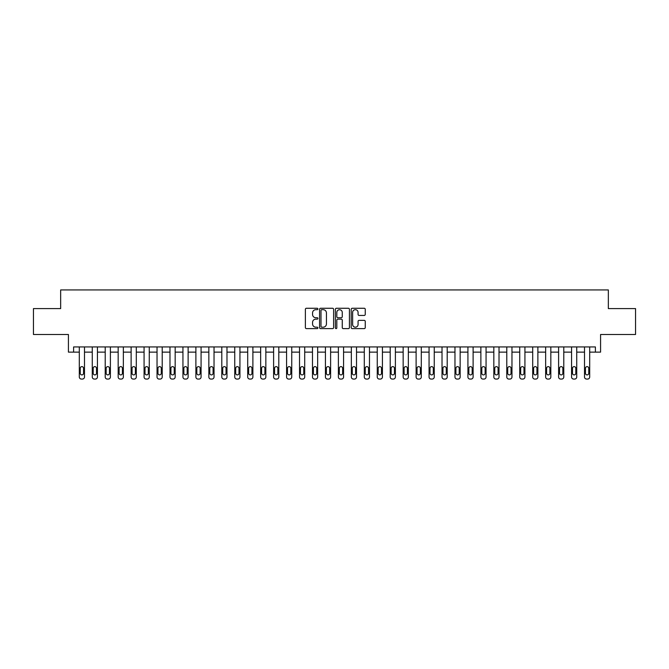 <?xml version="1.0" encoding="UTF-8"?>
<svg xmlns="http://www.w3.org/2000/svg" width="669" height="669" viewBox="0 0 669 669"><rect width="100%" height="100%" fill="white"/><g stroke="black" fill="none" stroke-linecap="round" stroke-linejoin="round"><path stroke-width="1" d="M317.917 308.978A0.711 0.711 0 0 0 317.206 308.267L306.402 308.267A1.02 1.02 0 0 0 305.382 309.279L305.382 327.593A1.02 1.02 0 0 0 306.402 328.613L317.206 328.613A0.711 0.711 0 0 0 317.917 327.894A0.711 0.711 0 0 0 317.206 327.183L315.81 327.183A3.253 3.253 0 0 1 312.557 323.93L312.557 322.408A3.253 3.253 0 0 1 315.81 319.146L317.206 319.146A0.711 0.711 0 0 0 317.917 318.436A0.711 0.711 0 0 0 317.206 317.725L315.81 317.725A3.253 3.253 0 0 1 312.557 314.472L312.557 312.941A3.253 3.253 0 0 1 315.81 309.688L317.206 309.688A0.711 0.711 0 0 0 317.917 308.978M364.229 315.433A1.02 1.02 0 0 0 365.249 314.422L365.249 309.279A1.02 1.02 0 0 0 364.229 308.267L352.228 308.267A1.02 1.02 0 0 0 351.208 309.279L351.208 327.593A1.02 1.02 0 0 0 352.228 328.613L364.229 328.613A1.02 1.02 0 0 0 365.249 327.593L365.249 321.388A1.02 1.02 0 0 0 364.229 320.367L359.094 320.367A1.02 1.02 0 0 0 358.074 321.388L358.074 324.465A2.718 2.718 0 0 1 355.356 327.183A2.718 2.718 0 0 1 352.63 324.465L352.63 312.406A2.718 2.718 0 0 1 355.356 309.688A2.718 2.718 0 0 1 358.074 312.406L358.074 314.422A1.02 1.02 0 0 0 359.094 315.433L364.229 315.433M595.393 352.12L600.578 352.12L600.578 334.5L635.55 334.5L635.55 308.593L608.347 308.593L608.347 289.936L60.653 289.936L60.653 308.593L33.45 308.593L33.45 334.5L68.422 334.5L68.422 352.12L79.31 352.12L79.31 376.99A2.074 2.074 0 0 0 81.375 379.064L82.412 379.064A2.074 2.074 0 0 0 84.486 376.99L84.486 352.12L92.263 352.12L92.263 376.99A2.074 2.074 0 0 0 94.337 379.064L95.366 379.064A2.074 2.074 0 0 0 97.44 376.99L97.44 352.12L105.217 352.12L105.217 376.99A2.074 2.074 0 0 0 107.291 379.064L108.328 379.064A2.074 2.074 0 0 0 110.393 376.99L110.393 352.12L118.17 352.12L118.17 376.99A2.074 2.074 0 0 0 120.244 379.064L121.281 379.064A2.074 2.074 0 0 0 123.347 376.99L123.347 352.12L131.124 352.12L131.124 376.99A2.074 2.074 0 0 0 133.198 379.064L134.235 379.064A2.074 2.074 0 0 0 136.3 376.99L136.3 352.12L144.078 352.12L144.078 376.99A2.074 2.074 0 0 0 146.151 379.064L147.188 379.064A2.074 2.074 0 0 0 149.262 376.99L149.262 352.12L157.031 352.12L157.031 376.99A2.074 2.074 0 0 0 159.105 379.064L160.142 379.064A2.074 2.074 0 0 0 162.216 376.99L162.216 352.12L169.985 352.12L169.985 376.99A2.074 2.074 0 0 0 172.058 379.064L173.095 379.064A2.074 2.074 0 0 0 175.169 376.99L175.169 352.12L182.938 352.12L182.938 376.99A2.074 2.074 0 0 0 185.012 379.064L186.049 379.064A2.074 2.074 0 0 0 188.123 376.99L188.123 352.12L195.892 352.12L195.892 376.99A2.074 2.074 0 0 0 197.965 379.064L199.002 379.064A2.074 2.074 0 0 0 201.076 376.99L201.076 352.12L208.845 352.12L208.845 376.99A2.074 2.074 0 0 0 210.919 379.064L211.956 379.064A2.074 2.074 0 0 0 214.03 376.99L214.03 352.12L221.799 352.12L221.799 376.99A2.074 2.074 0 0 0 223.872 379.064L224.909 379.064A2.074 2.074 0 0 0 226.983 376.99L226.983 352.12L234.752 352.12L234.752 376.99A2.074 2.074 0 0 0 236.826 379.064L237.863 379.064A2.074 2.074 0 0 0 239.937 376.99L239.937 352.12L247.706 352.12L247.706 376.99A2.074 2.074 0 0 0 249.78 379.064L250.816 379.064A2.074 2.074 0 0 0 252.89 376.99L252.89 352.12L260.659 352.12L260.659 376.99A2.074 2.074 0 0 0 262.733 379.064L263.77 379.064A2.074 2.074 0 0 0 265.844 376.99L265.844 352.12L273.613 352.12L273.613 376.99A2.074 2.074 0 0 0 275.687 379.064L276.723 379.064A2.074 2.074 0 0 0 278.797 376.99L278.797 352.12L286.575 352.12L286.575 376.99A2.074 2.074 0 0 0 288.64 379.064L289.677 379.064A2.074 2.074 0 0 0 291.751 376.99L291.751 352.12L299.528 352.12L299.528 376.99A2.074 2.074 0 0 0 301.594 379.064L302.631 379.064A2.074 2.074 0 0 0 304.704 376.99L304.704 352.12L312.482 352.12L312.482 376.99A2.074 2.074 0 0 0 314.547 379.064L315.584 379.064A2.074 2.074 0 0 0 317.658 376.99L317.658 352.12L325.435 352.12L325.435 376.99A2.074 2.074 0 0 0 327.509 379.064L328.538 379.064A2.074 2.074 0 0 0 330.611 376.99L330.611 352.12L338.389 352.12L338.389 376.99A2.074 2.074 0 0 0 340.462 379.064L341.491 379.064A2.074 2.074 0 0 0 343.565 376.99L343.565 352.12L351.342 352.12L351.342 376.99A2.074 2.074 0 0 0 353.416 379.064L354.453 379.064A2.074 2.074 0 0 0 356.518 376.99L356.518 352.12L364.296 352.12L364.296 376.99A2.074 2.074 0 0 0 366.369 379.064L367.406 379.064A2.074 2.074 0 0 0 369.472 376.99L369.472 352.12L377.249 352.12L377.249 376.99A2.074 2.074 0 0 0 379.323 379.064L380.36 379.064A2.074 2.074 0 0 0 382.425 376.99L382.425 352.12L390.203 352.12L390.203 376.99A2.074 2.074 0 0 0 392.277 379.064L393.313 379.064A2.074 2.074 0 0 0 395.387 376.99L395.387 352.12L403.156 352.12L403.156 376.99A2.074 2.074 0 0 0 405.23 379.064L406.267 379.064A2.074 2.074 0 0 0 408.341 376.99L408.341 352.12L416.11 352.12L416.11 376.99A2.074 2.074 0 0 0 418.184 379.064L419.22 379.064A2.074 2.074 0 0 0 421.294 376.99L421.294 352.12L429.063 352.12L429.063 376.99A2.074 2.074 0 0 0 431.137 379.064L432.174 379.064A2.074 2.074 0 0 0 434.248 376.99L434.248 352.12L442.017 352.12L442.017 376.99A2.074 2.074 0 0 0 444.091 379.064L445.128 379.064A2.074 2.074 0 0 0 447.201 376.99L447.201 352.12L454.97 352.12L454.97 376.99A2.074 2.074 0 0 0 457.044 379.064L458.081 379.064A2.074 2.074 0 0 0 460.155 376.99L460.155 352.12L467.924 352.12L467.924 376.99A2.074 2.074 0 0 0 469.998 379.064L471.035 379.064A2.074 2.074 0 0 0 473.108 376.99L473.108 352.12L480.877 352.12L480.877 376.99A2.074 2.074 0 0 0 482.951 379.064L483.988 379.064A2.074 2.074 0 0 0 486.062 376.99L486.062 352.12L493.831 352.12L493.831 376.99A2.074 2.074 0 0 0 495.905 379.064L496.942 379.064A2.074 2.074 0 0 0 499.015 376.99L499.015 352.12L506.784 352.12L506.784 376.99A2.074 2.074 0 0 0 508.858 379.064L509.895 379.064A2.074 2.074 0 0 0 511.969 376.99L511.969 352.12L519.738 352.12L519.738 376.99A2.074 2.074 0 0 0 521.812 379.064L522.849 379.064A2.074 2.074 0 0 0 524.922 376.99L524.922 352.12L532.7 352.12L532.7 376.99A2.074 2.074 0 0 0 534.765 379.064L535.802 379.064A2.074 2.074 0 0 0 537.876 376.99L537.876 352.12L545.653 352.12L545.653 376.99A2.074 2.074 0 0 0 547.719 379.064L548.756 379.064A2.074 2.074 0 0 0 550.83 376.99L550.83 352.12L558.607 352.12L558.607 376.99A2.074 2.074 0 0 0 560.672 379.064L561.709 379.064A2.074 2.074 0 0 0 563.783 376.99L563.783 352.12L571.56 352.12L571.56 376.99A2.074 2.074 0 0 0 573.634 379.064L574.663 379.064A2.074 2.074 0 0 0 576.737 376.99L576.737 352.12L584.514 352.12L584.514 376.99A2.074 2.074 0 0 0 586.588 379.064L587.625 379.064A2.074 2.074 0 0 0 589.69 376.99L589.69 352.12L595.393 352.12L595.393 346.935L73.607 346.935L73.607 352.12M333.614 309.279A1.02 1.02 0 0 0 332.593 308.267L320.593 308.267A1.02 1.02 0 0 0 319.573 309.279L319.573 327.593A1.02 1.02 0 0 0 320.593 328.613L332.593 328.613A1.02 1.02 0 0 0 333.614 327.593L333.614 309.279M336.407 308.267L348.407 308.267A1.02 1.02 0 0 1 349.427 309.279L349.427 327.593A1.02 1.02 0 0 1 348.407 328.613L343.272 328.613A1.02 1.02 0 0 1 342.26 327.593L342.26 320.167A1.02 1.02 0 0 0 341.24 319.146L337.828 319.146A1.02 1.02 0 0 0 336.816 320.167L336.816 327.894A0.711 0.711 0 0 1 336.106 328.613A0.711 0.711 0 0 1 335.386 327.894L335.386 309.279A1.02 1.02 0 0 1 336.407 308.267M321.705 309.688A0.711 0.711 0 0 0 320.995 310.399L320.995 326.472A0.711 0.711 0 0 0 321.705 327.183L323.186 327.183A3.253 3.253 0 0 0 326.439 323.93L326.439 312.941A3.253 3.253 0 0 0 323.186 309.688L321.705 309.688M342.26 312.465A2.718 2.718 0 0 0 339.534 309.739A2.718 2.718 0 0 0 336.816 312.465L336.816 316.705A1.02 1.02 0 0 0 337.828 317.725L341.24 317.725A1.02 1.02 0 0 0 342.26 316.705L342.26 312.465M84.486 346.935L84.486 376.99M79.31 346.935L79.31 376.99M83.558 373.26A1.656 1.656 0 0 1 81.894 374.916A1.656 1.656 0 0 1 80.238 373.26L80.238 368.284A1.656 1.656 0 0 1 81.894 366.629A1.656 1.656 0 0 1 83.558 368.284L83.558 373.26M81.375 379.064L82.412 379.064M97.44 346.935L97.44 376.99M92.263 346.935L92.263 376.99M96.512 373.26A1.656 1.656 0 0 1 94.856 374.916A1.656 1.656 0 0 1 93.192 373.26L93.192 368.284A1.656 1.656 0 0 1 94.856 366.629A1.656 1.656 0 0 1 96.512 368.284L96.512 373.26M94.337 379.064L95.366 379.064M110.393 346.935L110.393 376.99M105.217 346.935L105.217 376.99M109.465 373.26A1.656 1.656 0 0 1 107.809 374.916A1.656 1.656 0 0 1 106.145 373.26L106.145 368.284A1.656 1.656 0 0 1 107.809 366.629A1.656 1.656 0 0 1 109.465 368.284L109.465 373.26M107.291 379.064L108.328 379.064M123.347 346.935L123.347 376.99M118.17 346.935L118.17 376.99M122.419 373.26A1.656 1.656 0 0 1 120.763 374.916A1.656 1.656 0 0 1 119.099 373.26L119.099 368.284A1.656 1.656 0 0 1 120.763 366.629A1.656 1.656 0 0 1 122.419 368.284L122.419 373.26M120.244 379.064L121.281 379.064M136.3 346.935L136.3 376.99M131.124 346.935L131.124 376.99M135.372 373.26A1.656 1.656 0 0 1 133.716 374.916A1.656 1.656 0 0 1 132.052 373.26L132.052 368.284A1.656 1.656 0 0 1 133.716 366.629A1.656 1.656 0 0 1 135.372 368.284L135.372 373.26M133.198 379.064L134.235 379.064M149.262 346.935L149.262 376.99M144.078 346.935L144.078 376.99M148.326 373.26A1.656 1.656 0 0 1 146.67 374.916A1.656 1.656 0 0 1 145.006 373.26L145.006 368.284A1.656 1.656 0 0 1 146.67 366.629A1.656 1.656 0 0 1 148.326 368.284L148.326 373.26M146.151 379.064L147.188 379.064M162.216 346.935L162.216 376.99M157.031 346.935L157.031 376.99M161.279 373.26A1.656 1.656 0 0 1 159.623 374.916A1.656 1.656 0 0 1 157.968 373.26L157.968 368.284A1.656 1.656 0 0 1 159.623 366.629A1.656 1.656 0 0 1 161.279 368.284L161.279 373.26M159.105 379.064L160.142 379.064M175.169 346.935L175.169 376.99M169.985 346.935L169.985 376.99M174.233 373.26A1.656 1.656 0 0 1 172.577 374.916A1.656 1.656 0 0 1 170.921 373.26L170.921 368.284A1.656 1.656 0 0 1 172.577 366.629A1.656 1.656 0 0 1 174.233 368.284L174.233 373.26M172.058 379.064L173.095 379.064M188.123 346.935L188.123 376.99M182.938 346.935L182.938 376.99M187.186 373.26A1.656 1.656 0 0 1 185.53 374.916A1.656 1.656 0 0 1 183.875 373.26L183.875 368.284A1.656 1.656 0 0 1 185.53 366.629A1.656 1.656 0 0 1 187.186 368.284L187.186 373.26M185.012 379.064L186.049 379.064M201.076 346.935L201.076 376.99M195.892 346.935L195.892 376.99M200.14 373.26A1.656 1.656 0 0 1 198.484 374.916A1.656 1.656 0 0 1 196.828 373.26L196.828 368.284A1.656 1.656 0 0 1 198.484 366.629A1.656 1.656 0 0 1 200.14 368.284L200.14 373.26M197.965 379.064L199.002 379.064M214.03 346.935L214.03 376.99M208.845 346.935L208.845 376.99M213.093 373.26A1.656 1.656 0 0 1 211.437 374.916A1.656 1.656 0 0 1 209.782 373.26L209.782 368.284A1.656 1.656 0 0 1 211.437 366.629A1.656 1.656 0 0 1 213.093 368.284L213.093 373.26M210.919 379.064L211.956 379.064M226.983 346.935L226.983 376.99M221.799 346.935L221.799 376.99M226.047 373.26A1.656 1.656 0 0 1 224.391 374.916A1.656 1.656 0 0 1 222.735 373.26L222.735 368.284A1.656 1.656 0 0 1 224.391 366.629A1.656 1.656 0 0 1 226.047 368.284L226.047 373.26M223.872 379.064L224.909 379.064M239.937 346.935L239.937 376.99M234.752 346.935L234.752 376.99M239 373.26A1.656 1.656 0 0 1 237.344 374.916A1.656 1.656 0 0 1 235.689 373.26L235.689 368.284A1.656 1.656 0 0 1 237.344 366.629A1.656 1.656 0 0 1 239 368.284L239 373.26M236.826 379.064L237.863 379.064M252.89 346.935L252.89 376.99M247.706 346.935L247.706 376.99M251.954 373.26A1.656 1.656 0 0 1 250.298 374.916A1.656 1.656 0 0 1 248.642 373.26L248.642 368.284A1.656 1.656 0 0 1 250.298 366.629A1.656 1.656 0 0 1 251.954 368.284L251.954 373.26M249.78 379.064L250.816 379.064M265.844 346.935L265.844 376.99M260.659 346.935L260.659 376.99M264.907 373.26A1.656 1.656 0 0 1 263.252 374.916A1.656 1.656 0 0 1 261.596 373.26L261.596 368.284A1.656 1.656 0 0 1 263.252 366.629A1.656 1.656 0 0 1 264.907 368.284L264.907 373.26M262.733 379.064L263.77 379.064M278.797 346.935L278.797 376.99M273.613 346.935L273.613 376.99M277.869 373.26A1.656 1.656 0 0 1 276.205 374.916A1.656 1.656 0 0 1 274.549 373.26L274.549 368.284A1.656 1.656 0 0 1 276.205 366.629A1.656 1.656 0 0 1 277.869 368.284L277.869 373.26M275.687 379.064L276.723 379.064M291.751 346.935L291.751 376.99M286.575 346.935L286.575 376.99M290.823 373.26A1.656 1.656 0 0 1 289.159 374.916A1.656 1.656 0 0 1 287.503 373.26L287.503 368.284A1.656 1.656 0 0 1 289.159 366.629A1.656 1.656 0 0 1 290.823 368.284L290.823 373.26M288.64 379.064L289.677 379.064M304.704 346.935L304.704 376.99M299.528 346.935L299.528 376.99M303.776 373.26A1.656 1.656 0 0 1 302.112 374.916A1.656 1.656 0 0 1 300.456 373.26L300.456 368.284A1.656 1.656 0 0 1 302.112 366.629A1.656 1.656 0 0 1 303.776 368.284L303.776 373.26M301.594 379.064L302.631 379.064M317.658 346.935L317.658 376.99M312.482 346.935L312.482 376.99M316.73 373.26A1.656 1.656 0 0 1 315.066 374.916A1.656 1.656 0 0 1 313.41 373.26L313.41 368.284A1.656 1.656 0 0 1 315.066 366.629A1.656 1.656 0 0 1 316.73 368.284L316.73 373.26M314.547 379.064L315.584 379.064M330.611 346.935L330.611 376.99M325.435 346.935L325.435 376.99M329.683 373.26A1.656 1.656 0 0 1 328.019 374.916A1.656 1.656 0 0 1 326.363 373.26L326.363 368.284A1.656 1.656 0 0 1 328.019 366.629A1.656 1.656 0 0 1 329.683 368.284L329.683 373.26M327.509 379.064L328.538 379.064M343.565 346.935L343.565 376.99M338.389 346.935L338.389 376.99M342.637 373.26A1.656 1.656 0 0 1 340.981 374.916A1.656 1.656 0 0 1 339.317 373.26L339.317 368.284A1.656 1.656 0 0 1 340.981 366.629A1.656 1.656 0 0 1 342.637 368.284L342.637 373.26M340.462 379.064L341.491 379.064M356.518 346.935L356.518 376.99M351.342 346.935L351.342 376.99M355.59 373.26A1.656 1.656 0 0 1 353.934 374.916A1.656 1.656 0 0 1 352.27 373.26L352.27 368.284A1.656 1.656 0 0 1 353.934 366.629A1.656 1.656 0 0 1 355.59 368.284L355.59 373.26M353.416 379.064L354.453 379.064M369.472 346.935L369.472 376.99M364.296 346.935L364.296 376.99M368.544 373.26A1.656 1.656 0 0 1 366.888 374.916A1.656 1.656 0 0 1 365.224 373.26L365.224 368.284A1.656 1.656 0 0 1 366.888 366.629A1.656 1.656 0 0 1 368.544 368.284L368.544 373.26M366.369 379.064L367.406 379.064M382.425 346.935L382.425 376.99M377.249 346.935L377.249 376.99M381.497 373.26A1.656 1.656 0 0 1 379.841 374.916A1.656 1.656 0 0 1 378.177 373.26L378.177 368.284A1.656 1.656 0 0 1 379.841 366.629A1.656 1.656 0 0 1 381.497 368.284L381.497 373.26M379.323 379.064L380.36 379.064M395.387 346.935L395.387 376.99M390.203 346.935L390.203 376.99M394.451 373.26A1.656 1.656 0 0 1 392.795 374.916A1.656 1.656 0 0 1 391.131 373.26L391.131 368.284A1.656 1.656 0 0 1 392.795 366.629A1.656 1.656 0 0 1 394.451 368.284L394.451 373.26M392.277 379.064L393.313 379.064M408.341 346.935L408.341 376.99M403.156 346.935L403.156 376.99M407.404 373.26A1.656 1.656 0 0 1 405.749 374.916A1.656 1.656 0 0 1 404.093 373.26L404.093 368.284A1.656 1.656 0 0 1 405.749 366.629A1.656 1.656 0 0 1 407.404 368.284L407.404 373.26M405.23 379.064L406.267 379.064M421.294 346.935L421.294 376.99M416.11 346.935L416.11 376.99M420.358 373.26A1.656 1.656 0 0 1 418.702 374.916A1.656 1.656 0 0 1 417.046 373.26L417.046 368.284A1.656 1.656 0 0 1 418.702 366.629A1.656 1.656 0 0 1 420.358 368.284L420.358 373.26M418.184 379.064L419.22 379.064M434.248 346.935L434.248 376.99M429.063 346.935L429.063 376.99M433.311 373.26A1.656 1.656 0 0 1 431.656 374.916A1.656 1.656 0 0 1 430 373.26L430 368.284A1.656 1.656 0 0 1 431.656 366.629A1.656 1.656 0 0 1 433.311 368.284L433.311 373.26M431.137 379.064L432.174 379.064M447.201 346.935L447.201 376.99M442.017 346.935L442.017 376.99M446.265 373.26A1.656 1.656 0 0 1 444.609 374.916A1.656 1.656 0 0 1 442.953 373.26L442.953 368.284A1.656 1.656 0 0 1 444.609 366.629A1.656 1.656 0 0 1 446.265 368.284L446.265 373.26M444.091 379.064L445.128 379.064M460.155 346.935L460.155 376.99M454.97 346.935L454.97 376.99M459.218 373.26A1.656 1.656 0 0 1 457.563 374.916A1.656 1.656 0 0 1 455.907 373.26L455.907 368.284A1.656 1.656 0 0 1 457.563 366.629A1.656 1.656 0 0 1 459.218 368.284L459.218 373.26M457.044 379.064L458.081 379.064M473.108 346.935L473.108 376.99M467.924 346.935L467.924 376.99M472.172 373.26A1.656 1.656 0 0 1 470.516 374.916A1.656 1.656 0 0 1 468.86 373.26L468.86 368.284A1.656 1.656 0 0 1 470.516 366.629A1.656 1.656 0 0 1 472.172 368.284L472.172 373.26M469.998 379.064L471.035 379.064M486.062 346.935L486.062 376.99M480.877 346.935L480.877 376.99M485.125 373.26A1.656 1.656 0 0 1 483.47 374.916A1.656 1.656 0 0 1 481.814 373.26L481.814 368.284A1.656 1.656 0 0 1 483.47 366.629A1.656 1.656 0 0 1 485.125 368.284L485.125 373.26M482.951 379.064L483.988 379.064M499.015 346.935L499.015 376.99M493.831 346.935L493.831 376.99M498.079 373.26A1.656 1.656 0 0 1 496.423 374.916A1.656 1.656 0 0 1 494.767 373.26L494.767 368.284A1.656 1.656 0 0 1 496.423 366.629A1.656 1.656 0 0 1 498.079 368.284L498.079 373.26M495.905 379.064L496.942 379.064M511.969 346.935L511.969 376.99M506.784 346.935L506.784 376.99M511.032 373.26A1.656 1.656 0 0 1 509.377 374.916A1.656 1.656 0 0 1 507.721 373.26L507.721 368.284A1.656 1.656 0 0 1 509.377 366.629A1.656 1.656 0 0 1 511.032 368.284L511.032 373.26M508.858 379.064L509.895 379.064M524.922 346.935L524.922 376.99M519.738 346.935L519.738 376.99M523.994 373.26A1.656 1.656 0 0 1 522.33 374.916A1.656 1.656 0 0 1 520.674 373.26L520.674 368.284A1.656 1.656 0 0 1 522.33 366.629A1.656 1.656 0 0 1 523.994 368.284L523.994 373.26M521.812 379.064L522.849 379.064M537.876 346.935L537.876 376.99M532.7 346.935L532.7 376.99M536.948 373.26A1.656 1.656 0 0 1 535.284 374.916A1.656 1.656 0 0 1 533.628 373.26L533.628 368.284A1.656 1.656 0 0 1 535.284 366.629A1.656 1.656 0 0 1 536.948 368.284L536.948 373.26M534.765 379.064L535.802 379.064M550.83 346.935L550.83 376.99M545.653 346.935L545.653 376.99M549.901 373.26A1.656 1.656 0 0 1 548.237 374.916A1.656 1.656 0 0 1 546.581 373.26L546.581 368.284A1.656 1.656 0 0 1 548.237 366.629A1.656 1.656 0 0 1 549.901 368.284L549.901 373.26M547.719 379.064L548.756 379.064M563.783 346.935L563.783 376.99M558.607 346.935L558.607 376.99M562.855 373.26A1.656 1.656 0 0 1 561.191 374.916A1.656 1.656 0 0 1 559.535 373.26L559.535 368.284A1.656 1.656 0 0 1 561.191 366.629A1.656 1.656 0 0 1 562.855 368.284L562.855 373.26M560.672 379.064L561.709 379.064M576.737 346.935L576.737 376.99M571.56 346.935L571.56 376.99M575.808 373.26A1.656 1.656 0 0 1 574.144 374.916A1.656 1.656 0 0 1 572.488 373.26L572.488 368.284A1.656 1.656 0 0 1 574.144 366.629A1.656 1.656 0 0 1 575.808 368.284L575.808 373.26M573.634 379.064L574.663 379.064M589.69 346.935L589.69 376.99M584.514 346.935L584.514 376.99M588.762 373.26A1.656 1.656 0 0 1 587.106 374.916A1.656 1.656 0 0 1 585.442 373.26L585.442 368.284A1.656 1.656 0 0 1 587.106 366.629A1.656 1.656 0 0 1 588.762 368.284L588.762 373.26M586.588 379.064L587.625 379.064"/></g></svg>

